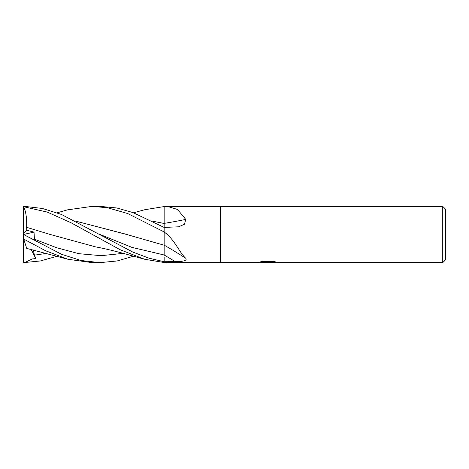 <?xml version="1.0" encoding="UTF-8"?>
<svg xmlns="http://www.w3.org/2000/svg" width="469" height="469" viewBox="0 0 469 469"><rect width="100%" height="100%" fill="white"/><g stroke="black" fill="none" stroke-linecap="round" stroke-linejoin="round"><path stroke-width="0.7" d="M442.736 262.64L442.736 206.36L445.55 209.174L445.55 259.826L442.736 262.64L167.556 262.64M133.53 212.774L144.604 209.754L164.15 206.559A410.574 246.454 -163.8 0 0 165.1 206.419L220.43 206.36L220.43 262.64L220.43 206.36L442.736 206.36M167.234 206.36L177.534 209.467L185.736 219.398L184.481 224.223L178.601 226.803L164.15 227.406L164.15 231.792L165.1 232.688C175.019 240.269 179.533 252.779 185.736 258.243C187.823 261.063 180.981 261.614 175.236 261.667L164.15 261.731L164.15 256.906M164.15 262.511L164.15 261.731L148.866 258.155L132.815 252.064L61.416 214.433L42.421 208.465L24.611 206.366L23.45 206.36L23.684 206.729L47.164 212.052L70.907 222.675L120.093 249.701L144.604 259.246L164.15 262.523L167.234 262.64M267.318 262.64L257.757 262.64L268.456 262.107L259.457 262.107L262.388 261.368L273.491 261.368L276.71 262.194L267.312 262.64M265.935 262.64L264.059 262.364M270.203 262.194L267.348 262.64M270.203 262.622L270.203 262.06L274.248 261.532M261.638 261.532L268.456 261.532L268.456 262.107M164.15 223.373A412.913 247.861 -163.8 0 0 185.736 219.398M164.15 206.489L165.1 206.419M164.15 232.155A410.574 315.279 -159.6 0 1 165.1 232.688M164.15 245.123A412.913 317.079 -159.6 0 1 185.736 258.243M57.212 256.221L40.287 260.969L23.45 262.64L23.45 206.624M67.425 209.872L92.211 206.36L99.95 206.36L116.828 207.984L132.938 212.563L164.15 227.436L164.15 232.126M92.211 206.36L107.518 207.755L127.632 213.518L164.15 231.938M133.53 256.226L117.139 260.957L99.95 262.64L92.211 262.64L67.876 259.251L26.721 248.4L23.684 239.061L45.651 250.78L67.876 259.251M99.95 262.64L80.949 260.488L61.55 254.286L23.45 234.453M23.45 238.328L23.684 239.061M152.847 221.251L164.15 223.455L164.15 227.406M152.8 221.221L164.15 223.49M164.15 207.128L164.15 223.432M24.611 235.039L35.849 240.761L34.43 239.208L34.032 232.102L26.762 230.273L26.627 227.313L51.344 234.834M26.604 227.336L49.978 234.406L95.594 246.882C103.854 248.412 113.738 250.751 125.235 253.899L144.604 259.246M26.633 227.301C26.956 218.22 25.912 211.238 23.485 206.342M76.072 221.216L126.442 234.412L164.15 245.228L164.15 233.322M125.364 234.06L76.142 221.251M164.15 245.193L164.15 254.995A410.352 315.109 -159.6 0 1 175.236 261.667M24.611 262.634L32.214 258.947L35.849 258.56L34.43 255.148L33.264 249.954M27.489 248.576L26.721 248.4M26.762 230.273L23.45 233.099M23.514 234.482L34.032 232.102M35.849 258.56L31.147 249.432M34.43 239.208L56.649 247.738L78.862 253.688L101.081 255.675L123.294 253.354M99.686 234.348L131.918 247.386L164.15 254.995M34.43 255.154L46.666 253.36M268.456 262.077L270.203 262.077M67.876 209.749L57.212 212.779"/></g></svg>
